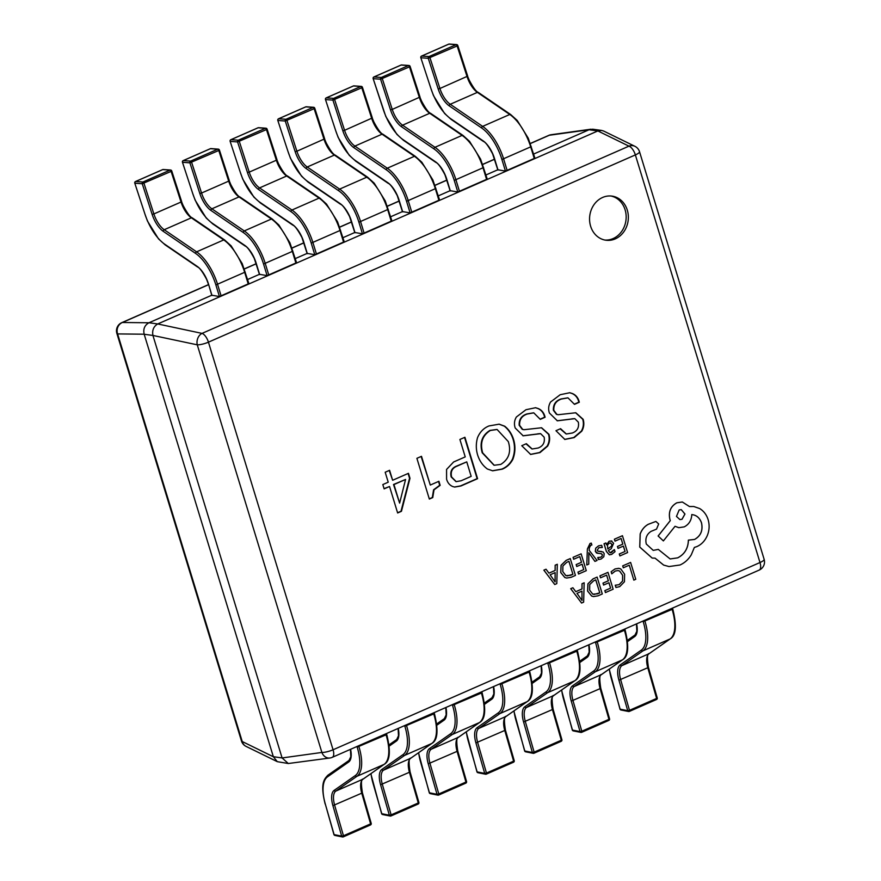 <?xml version="1.0" encoding="UTF-8"?>
<svg xmlns="http://www.w3.org/2000/svg" width="881" height="881" viewBox="0 0 881 881"><rect width="100%" height="100%" fill="white"/><g stroke="black" fill="none" stroke-linecap="round" stroke-linejoin="round"><path stroke-width="1.32" d="M602.626 197.454A22.267 19.338 97.8 0 0 589.631 220.955A22.267 19.338 97.8 0 0 605.941 240.227A22.267 19.338 97.8 0 0 615.29 238.872A22.267 19.338 97.8 0 0 628.285 215.371A22.267 19.338 97.8 0 0 611.976 196.111A22.267 19.338 97.8 0 0 602.626 197.454M604.851 240.039A22.267 19.338 97.8 0 0 613.099 238.575A22.267 19.338 97.8 0 0 626.138 215.702A22.267 19.338 97.8 0 0 610.874 195.989M388.224 482.193L382.817 484.572L384.127 488.867L389.545 486.499L397.639 512.973L401.439 511.31L409.984 478.295L408.465 473.317L392.64 480.266L389.589 470.3L385.184 472.238L388.224 482.193M416.889 458.329L429.344 499.064L432.747 497.578L434.014 489.836L440.148 485.343L438.903 481.279L430.28 485.057L421.492 456.314L416.889 458.329M459.904 439.465L465.234 456.898L453.605 461.985L446.568 469.441L446.59 479.187C447.614 482.766 449.651 485.211 452.702 486.521L454.673 487.061L460.939 485.982L477.579 478.68L464.915 437.273L459.904 439.465M477.546 437.626C475.872 443.495 475.905 449.299 477.645 455.036C479.539 460.961 482.777 465.609 487.369 469L492.644 470.806L502.192 469.177C506.751 467.337 510.297 464.067 512.83 459.375C515.363 452.724 515.594 446.028 513.513 439.311C511.773 433.87 508.855 429.51 504.736 426.217L499.175 424.168L488.977 425.941C483.746 428.056 479.936 431.943 477.546 437.626M526.364 443.683L521.761 445.709L530.648 454.431L539.998 452.592L547.586 446.182C549.711 442.427 550.162 438.463 548.951 434.289L541.595 427.759L523.964 429.719L522.675 429.388L519.625 425.336C519.327 419.576 521.882 415.799 527.29 414.015L533.776 412.859L540.284 419.356L545.097 417.242C544.073 412.892 541.749 409.984 538.104 408.509L535.593 407.727L525.979 409.72L516.387 416.999C514.306 420.479 513.909 424.168 515.22 428.034L523.171 435.82L540.648 433.672L544.15 437.174C545.053 442.526 543.048 446.138 538.148 448.011L532.157 448.991L526.364 443.683M560.569 428.684L555.955 430.71L564.853 439.432L574.192 437.593L581.779 431.183C583.905 427.417 584.367 423.464 583.145 419.29L575.8 412.76L558.158 414.72L556.88 414.389L553.819 410.337C553.532 404.577 556.087 400.8 561.494 399.016L567.981 397.86L574.489 404.357L579.302 402.243C578.277 397.893 575.943 394.974 572.309 393.51L569.787 392.728L560.184 394.721L550.592 402C548.5 405.48 548.114 409.169 549.414 413.035L557.365 420.821L574.853 418.662L578.343 422.175C579.258 427.527 577.253 431.139 572.342 433.012L566.362 433.992L560.569 428.684M211.759 295.234L148.988 322.754L157.732 323.955L597.792 130.961L601.613 130.432L603.694 131.06L634.904 146.312A8.909 7.841 -64 0 0 628.968 146.147L597.836 130.939L589.048 129.76L533.666 154.043M497.919 169.725L485.993 174.956M450.246 190.637L438.32 195.868M402.573 211.539L390.657 216.77M354.768 232.507L342.984 237.683M307.106 253.42L295.311 258.585M259.432 274.321L247.638 279.497M282.085 757.902L152.931 335.452L144.187 334.262L273.341 756.702L282.107 757.946L321.884 752.44L197.267 344.823A8.909 6.982 -78 0 1 202.035 333.392L628.968 146.147A8.909 3.898 -113.7 0 1 635.366 154.913L208.445 342.158L333.062 749.775L759.995 562.53L635.366 154.913A8.909 2.07 -17 0 0 639.518 151.708A8.909 8.909 0 0 0 634.904 146.312M144.187 334.262L144.176 334.207C143.019 329.031 144.605 325.221 148.944 322.776L148.988 322.754M329.912 758.001A8.909 8.909 0 0 0 332.269 757.33A8.909 3.898 -113.7 0 0 333.062 749.775A8.909 2.07 163 0 1 321.884 752.44A8.909 7.444 -97.9 0 0 329.912 758.001L288.296 763.519L277.306 761.669L273.341 756.702M589.048 129.76L592.704 129.21L601.613 130.432M157.732 323.955L202.035 333.392A8.909 3.898 -113.7 0 1 208.445 342.158A8.909 2.07 -17 0 1 197.267 344.823L152.931 335.452M288.296 763.519L282.107 757.946M589.092 129.738L549.304 135.256A8.909 7.444 -97.9 0 1 551.088 134.727L590.92 129.21M152.92 335.408C152.017 330.265 153.602 326.455 157.688 323.977M277.306 761.669L246.096 746.405A8.909 7.841 -64 0 1 242.231 741.538L273.363 756.757M144.176 334.207L117.614 333.921A8.909 8.292 -89.4 0 1 122.382 322.49L148.944 322.776M566.142 433.959L560.206 428.838M557.144 420.788L572.342 418.893M571.912 418.838L574.621 418.64M574.412 404.137L578.861 402.188C577.837 397.838 575.513 394.919 571.868 393.444L572.309 393.51M571.868 393.444L569.567 392.706M557.948 414.687L556.44 414.334L553.378 410.282C553.092 404.522 555.647 400.745 561.054 398.961L561.494 399.016M561.054 398.961L567.76 397.827M564.633 439.399L573.762 437.538L581.35 431.128C583.475 427.362 583.927 423.398 582.704 419.235L583.145 419.29M582.704 419.235L575.579 412.737M531.937 448.958L526.012 443.837M522.951 435.787L538.148 433.893M537.707 433.837L540.427 433.639M540.218 419.136L544.656 417.187C543.643 412.837 541.308 409.918 537.674 408.443L538.104 408.509M537.674 408.443L535.373 407.705M523.743 429.686L522.235 429.333L519.184 425.281C518.887 419.521 521.453 415.744 526.86 413.96L527.29 414.015M526.86 413.96L533.556 412.826M530.428 454.398L539.557 452.537L547.145 446.127C549.27 442.361 549.722 438.397 548.511 434.234L548.951 434.289M548.511 434.234L541.375 427.737M492.424 470.773L501.752 469.11C506.322 467.282 509.868 464.012 512.39 459.309C514.933 452.658 515.154 445.973 513.072 439.256C511.343 433.815 508.414 429.443 504.306 426.162L498.954 424.146M493.999 465.223L482.215 452.79C479.418 442.879 481.984 435.412 489.924 430.413L496.884 429.465M482.215 452.79L482.656 452.845C479.859 442.934 482.425 435.478 490.354 430.468L497.104 429.499L508.304 441.59C511.409 451.722 508.888 459.331 500.738 464.419L494.219 465.256L482.656 452.845M454.453 487.028L460.51 485.916L477.139 478.625L464.54 437.428M455.984 481.599L451.171 476.929C449.949 471.632 451.722 468.031 456.501 466.115L466.754 461.875L471.181 476.357L461.159 480.751L456.193 481.632L451.601 476.984C450.389 471.687 452.162 468.086 456.931 466.181L466.754 461.875M430.28 485.057L421.129 456.468M429.278 498.844L432.307 497.512L433.584 489.77L439.707 485.288L438.529 481.433M384.061 488.647L389.545 486.499M397.573 512.753L401.009 511.244L409.555 478.24L408.09 473.482M392.64 480.266L389.226 470.465M399.622 503.117L393.51 484.506L405.568 479.462L399.622 503.117L393.95 484.561L405.568 479.462M248.761 283.66L219.424 296.523L215.878 284.937A34.293 14.999 -113.7 0 0 195.637 253.453L163.249 231.34A19.151 8.381 66.3 0 1 152.138 214.38L142.237 183.744L134.958 183.215A1.333 1.167 -85.9 0 1 135.652 181.486A1.333 0.584 -113.7 0 0 135.52 181.508A1.333 0.584 -113.7 0 0 135.366 181.673M219.424 296.523L211.903 295.245M248.31 284.233L244.775 272.636A35.625 15.583 -113.7 0 0 223.741 239.929L191.353 217.816A17.807 7.797 66.3 0 1 181.023 202.046L171.112 171.399L142.237 183.744A1.333 1.167 -85.9 0 1 142.931 182.015L170.066 170.11A1.333 1.167 -85.9 0 1 170.562 170.022L163.293 169.504A1.333 1.333 0 0 0 162.655 169.604A1.333 0.584 -113.7 0 0 162.544 169.692M211.991 295.509L208.445 283.913A19.151 8.381 66.3 0 0 197.146 266.337L164.747 244.224A34.293 14.999 -113.7 0 1 144.858 213.852L134.782 183.149A1.333 1.333 0 0 1 135.52 181.508L162.655 169.604A1.333 0.584 -113.7 0 1 162.787 169.581L135.652 181.486L142.931 182.015A1.333 0.584 -113.7 0 1 143.977 183.303L153.878 213.94L181.023 202.046L181.651 201.584L171.74 170.947L171.112 171.399A1.333 0.584 -113.7 0 0 170.088 170.11A1.333 0.584 -113.7 0 0 170.066 170.11L162.787 169.581A1.333 1.167 -85.9 0 1 163.293 169.504M296.434 262.747L267.097 275.621L263.551 264.025A34.293 14.999 -113.7 0 0 243.31 232.54L210.922 210.427A19.151 8.381 66.3 0 1 199.811 193.468L189.9 162.831L182.631 162.302A1.333 1.167 -85.9 0 1 183.325 160.584A1.333 0.584 -113.7 0 0 183.193 160.606A1.333 0.584 -113.7 0 0 183.039 160.76M267.097 275.621L259.576 274.332M295.983 263.32L292.437 251.735A35.625 15.583 -113.7 0 0 271.414 219.017L239.026 196.915A17.807 7.797 66.3 0 1 228.697 181.134L218.785 150.497L189.9 162.831A1.333 1.167 -85.9 0 1 190.604 161.102L217.739 149.208A1.333 1.167 -85.9 0 1 218.235 149.12L210.955 148.592A1.333 1.333 0 0 0 210.328 148.702A1.333 0.584 -113.7 0 0 210.218 148.779M259.664 274.597L256.118 263.012A19.151 8.381 66.3 0 0 244.819 245.425L212.42 223.311A34.293 14.999 -113.7 0 1 192.532 192.95L182.455 162.236A1.333 1.333 0 0 1 183.193 160.606L210.328 148.702A1.333 0.584 -113.7 0 1 210.46 148.68L183.325 160.584L190.604 161.102A1.333 0.584 -113.7 0 1 191.651 162.401L201.551 193.038L228.697 181.134L229.324 180.682L219.413 150.034L218.785 150.497A1.333 0.584 -113.7 0 0 217.761 149.208A1.333 0.584 -113.7 0 0 217.739 149.208L210.46 148.68A1.333 1.167 -85.9 0 1 210.955 148.592M344.108 241.846L314.77 254.708L311.224 243.112A34.293 14.999 -113.7 0 0 290.983 211.638L258.585 189.525A19.151 8.381 66.3 0 1 247.484 172.566L237.573 141.929L230.304 141.401A1.333 1.167 -85.9 0 1 230.998 139.672A1.333 0.584 -113.7 0 0 230.866 139.694A1.333 0.584 -113.7 0 0 230.712 139.848M314.77 254.708L307.249 253.42M343.656 242.418L340.11 230.822A35.625 15.583 -113.7 0 0 319.087 198.115L286.688 176.002A17.807 7.797 66.3 0 1 276.359 160.232L266.458 129.584L237.573 141.929A1.333 1.167 -85.9 0 1 238.277 140.2L265.412 128.296A1.333 1.167 -85.9 0 1 265.908 128.208L258.629 127.679A1.333 1.333 0 0 0 258.001 127.789A1.333 0.584 -113.7 0 0 257.891 127.877M307.337 253.695L303.791 242.099A19.151 8.381 66.3 0 0 292.492 224.523L260.093 202.41A34.293 14.999 -113.7 0 1 240.205 172.037L230.128 141.323A1.333 1.333 0 0 1 230.117 141.312A1.333 1.333 0 0 1 230.866 139.694L258.001 127.789A1.333 0.584 -113.7 0 1 258.133 127.767L230.998 139.672L238.277 140.2A1.333 0.584 -113.7 0 1 238.299 140.2A1.333 0.584 -113.7 0 1 239.324 141.489L249.224 172.125L276.359 160.232L276.997 159.769L267.086 129.133L266.458 129.584A1.333 0.584 -113.7 0 0 265.434 128.296A1.333 0.584 -113.7 0 0 265.412 128.296L258.133 127.767A1.333 1.167 -85.9 0 1 258.629 127.679M391.77 220.933L362.443 233.795L358.897 222.21A34.293 14.999 -113.7 0 0 338.656 190.725L306.258 168.612A19.151 8.381 66.3 0 1 295.157 151.653L285.246 121.016L277.967 120.488A1.333 1.167 -85.9 0 1 278.671 118.759A1.333 0.584 -113.7 0 0 278.539 118.781A1.333 0.584 -113.7 0 0 278.385 118.946M362.443 233.795L354.922 232.518M391.329 221.505L387.783 209.909A35.625 15.583 -113.7 0 0 366.76 177.202L334.362 155.089A17.807 7.797 66.3 0 1 324.032 139.319L314.132 108.682L285.246 121.016A1.333 1.167 -85.9 0 1 285.951 119.287L313.085 107.383A1.333 1.167 -85.9 0 1 313.581 107.295L306.302 106.777A1.333 1.333 0 0 0 305.674 106.887A1.333 0.584 -113.7 0 0 305.564 106.964M355.01 232.782L351.464 221.186A19.151 8.381 66.3 0 0 340.165 203.61L307.766 181.497A34.293 14.999 -113.7 0 1 287.878 151.136L277.801 120.422A1.333 1.333 0 0 1 278.539 118.781L305.674 106.887A1.333 0.584 -113.7 0 1 305.806 106.865L278.671 118.759L285.951 119.287A1.333 0.584 -113.7 0 1 285.973 119.287A1.333 0.584 -113.7 0 1 286.997 120.576L296.897 151.224L324.66 138.857L314.759 108.22L314.132 108.682A1.333 0.584 -113.7 0 0 313.107 107.394A1.333 0.584 -113.7 0 0 313.085 107.383L305.806 106.865A1.333 1.167 -85.9 0 1 306.302 106.777M439.443 200.02L410.106 212.894L406.57 201.297A34.293 14.999 -113.7 0 0 386.33 169.813L353.931 147.711A19.151 8.381 66.3 0 1 342.83 130.751L332.919 100.104L325.64 99.586A1.333 1.167 -85.9 0 1 326.344 97.857A1.333 0.584 -113.7 0 0 326.212 97.879A1.333 0.584 -113.7 0 0 326.058 98.033M410.106 212.894L402.595 211.605M439.002 200.593L435.456 189.008A35.625 15.583 -113.7 0 0 414.433 156.3L382.035 134.187A17.807 7.797 66.3 0 1 371.705 118.406L361.805 87.77L332.919 100.104A1.333 1.167 -85.9 0 1 333.624 98.386L360.758 86.481A1.333 1.167 -85.9 0 1 361.254 86.393L353.975 85.864A1.333 1.333 0 0 0 353.347 85.975A1.333 0.584 -113.7 0 0 353.237 86.063M402.683 211.869L399.137 200.284A19.151 8.381 66.3 0 0 387.838 182.697L355.439 160.595A34.293 14.999 -113.7 0 1 335.551 130.223L325.474 99.509A1.333 1.333 0 0 1 326.212 97.879L353.347 85.975A1.333 0.584 -113.7 0 1 353.479 85.953L326.344 97.857L333.624 98.386A1.333 0.584 -113.7 0 1 334.659 99.674L344.57 130.311L372.333 117.955L362.432 87.318L361.805 87.77A1.333 0.584 -113.7 0 0 360.781 86.481A1.333 0.584 -113.7 0 0 360.758 86.481L353.479 85.953A1.333 1.167 -85.9 0 1 353.975 85.864M487.116 179.118L457.779 191.981L454.244 180.396A34.293 14.999 -113.7 0 0 434.003 148.911L401.604 126.798A19.151 8.381 66.3 0 1 390.503 109.839L380.592 79.202L373.313 78.673A1.333 1.167 -85.9 0 1 374.018 76.944A1.333 0.584 -113.7 0 0 373.885 76.966A1.333 0.584 -113.7 0 0 373.731 77.132M457.779 191.981L450.268 190.703M486.675 179.691L483.129 168.095A35.625 15.583 -113.7 0 0 462.107 135.388L429.708 113.275A17.807 7.797 66.3 0 1 419.378 97.505L409.478 66.857L380.592 79.202A1.333 1.167 -85.9 0 1 381.286 77.473L408.432 65.568A1.333 1.167 -85.9 0 1 408.927 65.48L401.648 64.963A1.333 1.333 0 0 0 401.02 65.062A1.333 0.584 -113.7 0 0 400.91 65.15M450.345 190.968L446.81 179.372A19.151 8.381 66.3 0 0 435.5 161.796L403.113 139.683A34.293 14.999 -113.7 0 1 383.224 109.31L373.148 78.596A1.333 1.333 0 0 1 373.885 76.966L401.02 65.062A1.333 0.584 -113.7 0 1 401.152 65.051L374.018 76.944L381.286 77.473A1.333 0.584 -113.7 0 1 382.332 78.761L392.243 109.409L420.006 97.042L410.106 66.405L409.478 66.857A1.333 0.584 -113.7 0 0 408.454 65.568A1.333 0.584 -113.7 0 0 408.432 65.568L401.152 65.051A1.333 1.167 -85.9 0 1 401.648 64.963M534.789 158.206L505.452 171.079L501.906 159.483A34.293 14.999 -113.7 0 0 481.676 127.998L449.277 105.885A19.151 8.381 66.3 0 1 438.176 88.937L428.265 58.289L420.986 57.772A1.333 1.167 -85.9 0 1 421.691 56.043A1.333 0.584 -113.7 0 0 421.547 56.065A1.333 0.584 -113.7 0 0 421.393 56.219M505.452 171.079L497.941 169.791M534.349 158.778L530.803 147.193A35.625 15.583 -113.7 0 0 509.78 114.475L477.381 92.373A17.807 7.797 66.3 0 1 467.051 76.592L457.14 45.955L428.265 58.289A1.333 1.167 -85.9 0 1 428.959 56.56L456.105 44.667A1.333 1.167 -85.9 0 1 456.6 44.579L449.321 44.05A1.333 1.333 0 0 0 448.693 44.16A1.333 0.584 -113.7 0 0 448.583 44.248M498.018 170.055L494.483 158.47A19.151 8.381 66.3 0 0 483.173 140.883L450.786 118.77A34.293 14.999 -113.7 0 1 430.897 88.408L420.821 57.694A1.333 1.333 0 0 1 421.547 56.065L448.693 44.16A1.333 0.584 -113.7 0 1 448.825 44.138L421.691 56.043L428.959 56.56A1.333 0.584 -113.7 0 1 428.981 56.571A1.333 0.584 -113.7 0 1 430.005 57.86L439.916 88.496L467.679 76.14L457.779 45.493L457.14 45.955A1.333 0.584 -113.7 0 0 456.127 44.667A1.333 0.584 -113.7 0 0 456.105 44.667L448.825 44.138A1.333 1.167 -85.9 0 1 449.321 44.05M358.644 745.767L358.941 746.736A35.625 15.583 66.3 0 1 356.948 776.293L335.837 791.083A17.807 7.797 -113.7 0 0 334.67 805.289L343.458 835.772A1.333 0.584 66.3 0 1 343.326 836.862A1.333 0.584 66.3 0 1 343.161 836.884A1.333 0.584 66.3 0 1 343.138 836.873A1.333 1.145 -78.7 0 1 341.685 836.124L332.908 805.63A19.151 8.381 66.3 0 1 334.152 790.367L355.274 775.577A34.293 14.999 -113.7 0 0 357.179 747.121L356.992 746.493M371.022 823.25L370.593 823.867A1.333 0.584 66.3 0 1 370.46 824.957L343.326 836.862A1.333 1.333 0 0 1 342.522 836.95L334.945 835.441A1.333 1.145 -78.7 0 1 334.108 834.615L341.685 836.124L343.458 835.772L370.593 823.867L361.816 793.385A17.807 7.797 66.3 0 1 362.972 779.178L384.094 764.389A35.625 15.583 -113.7 0 0 386.076 734.831L385.779 733.862M406.317 724.854L406.615 725.823A35.625 15.583 66.3 0 1 404.621 755.38L383.51 770.17A17.807 7.797 -113.7 0 0 382.343 784.376L391.131 814.87A1.333 0.584 66.3 0 1 390.999 815.96A1.333 0.584 66.3 0 1 390.834 815.971A1.333 0.584 66.3 0 1 390.812 815.971A1.333 1.145 -78.7 0 1 389.358 815.211L380.581 784.729A19.151 8.381 66.3 0 1 381.825 769.454L402.947 754.665A34.293 14.999 -113.7 0 0 404.853 726.219L404.665 725.581M418.695 802.349L418.266 802.965A1.333 0.584 66.3 0 1 418.134 804.056L390.999 815.96A1.333 1.333 0 0 1 390.195 816.037L382.618 814.54A1.333 1.145 -78.7 0 1 381.781 813.703L389.358 815.211L391.131 814.87L418.266 802.965L409.478 772.472A17.807 7.797 66.3 0 1 410.645 758.277L431.756 743.487A35.625 15.583 -113.7 0 0 433.749 713.918L433.452 712.949M453.99 703.952L454.288 704.921A35.625 15.583 66.3 0 1 452.294 734.479L431.183 749.268A17.807 7.797 -113.7 0 0 430.016 763.475L438.804 793.957A1.333 0.584 66.3 0 1 438.672 795.047A1.333 0.584 66.3 0 1 438.507 795.069A1.333 0.584 66.3 0 1 438.485 795.058A1.333 1.145 -78.7 0 1 437.031 794.31L428.254 763.816A19.151 8.381 66.3 0 1 429.499 748.553L450.62 733.763A34.293 14.999 -113.7 0 0 452.526 705.307L452.338 704.679M466.368 781.436L465.939 782.053A1.333 0.584 66.3 0 1 465.807 783.143L438.672 795.047A1.333 1.333 0 0 1 437.868 795.136L430.291 793.627A1.333 1.145 -78.7 0 1 429.454 792.801L437.031 794.31L438.804 793.957L465.939 782.053L457.151 751.57A17.807 7.797 66.3 0 1 458.318 737.364L479.429 722.574A35.625 15.583 -113.7 0 0 481.422 693.017L481.125 692.048M501.663 683.039L501.961 684.008A35.625 15.583 66.3 0 1 499.968 713.566L478.857 728.356A17.807 7.797 -113.7 0 0 477.689 742.562L486.466 773.044A1.333 0.584 66.3 0 1 486.334 774.135A1.333 0.584 66.3 0 1 486.18 774.157A1.333 0.584 66.3 0 1 486.158 774.157A1.333 1.145 -78.7 0 1 484.704 773.397L475.916 742.914A19.151 8.381 66.3 0 1 477.172 727.64L498.283 712.85A34.293 14.999 -113.7 0 0 500.199 684.405L500.012 683.766M514.041 760.534L513.612 761.151A1.333 0.584 66.3 0 1 513.48 762.241L486.334 774.135A1.333 1.333 0 0 1 485.541 774.223L477.965 772.714A1.333 1.145 -78.7 0 1 477.128 771.888L484.704 773.397L486.466 773.044L513.612 761.151L504.824 730.657A17.807 7.797 66.3 0 1 505.991 716.462L527.102 701.672A35.625 15.583 -113.7 0 0 529.096 672.104L528.798 671.135M549.337 662.127L549.634 663.096A35.625 15.583 66.3 0 1 547.641 692.664L526.53 707.454A17.807 7.797 -113.7 0 0 525.362 721.649L534.139 752.143A1.333 0.584 66.3 0 1 534.007 753.233A1.333 0.584 66.3 0 1 533.853 753.244A1.333 0.584 66.3 0 1 533.831 753.244A1.333 1.145 -78.7 0 1 532.377 752.484L523.589 722.002A19.151 8.381 66.3 0 1 524.845 706.738L545.956 691.948A34.293 14.999 -113.7 0 0 547.872 663.492L547.674 662.853M561.715 739.622L561.285 740.238A1.333 0.584 66.3 0 1 561.153 741.328L534.007 753.233A1.333 1.333 0 0 1 533.214 753.321L525.638 751.812A1.333 1.145 -78.7 0 1 524.801 750.986L532.377 752.484L534.139 752.143L561.285 740.238L552.497 709.756A17.807 7.797 66.3 0 1 553.664 695.55L574.775 680.76A35.625 15.583 -113.7 0 0 576.769 651.202L576.471 650.233M597.01 641.225L597.296 642.194A35.625 15.583 66.3 0 1 595.314 671.751L574.203 686.541A17.807 7.797 -113.7 0 0 573.035 700.747L581.812 731.23A1.333 0.584 66.3 0 1 581.68 732.32A1.333 0.584 66.3 0 1 581.526 732.342A1.333 0.584 66.3 0 1 581.504 732.342A1.333 1.145 -78.7 0 1 580.05 731.582L571.262 701.1A19.151 8.381 66.3 0 1 572.518 685.825L593.629 671.036A34.293 14.999 -113.7 0 0 595.545 642.579L595.347 641.952M609.388 718.72L608.947 719.325A1.333 0.584 66.3 0 1 608.815 720.416L581.68 732.32A1.333 1.333 0 0 1 580.887 732.408L573.311 730.9A1.333 1.145 -78.7 0 1 572.474 730.074L580.05 731.582L581.812 731.23L608.947 719.325L600.17 688.843A17.807 7.797 66.3 0 1 601.338 674.637L622.449 659.847A35.625 15.583 -113.7 0 0 624.442 630.289L624.144 629.32M644.672 620.312L644.969 621.281A35.625 15.583 66.3 0 1 642.987 650.839L621.876 665.64A17.807 7.797 -113.7 0 0 620.709 679.835L629.486 710.328A1.333 0.584 66.3 0 1 629.353 711.419A1.333 0.584 66.3 0 1 629.199 711.43A1.333 0.584 66.3 0 1 629.177 711.43A1.333 1.145 -78.7 0 1 627.724 710.67L618.936 680.187A19.151 8.381 66.3 0 1 620.191 664.924L641.302 650.123A34.293 14.999 -113.7 0 0 643.218 621.678L643.02 621.039M657.061 697.807L656.62 698.424A1.333 0.584 66.3 0 1 656.488 699.514L629.353 711.419A1.333 1.333 0 0 1 628.56 711.496L620.984 709.998A1.333 1.145 -78.7 0 1 620.136 709.161L627.724 710.67L629.486 710.328L656.62 698.424L647.843 667.93A17.807 7.797 66.3 0 1 649.011 653.735L670.122 638.945A35.625 15.583 -113.7 0 0 672.115 609.377L671.818 608.419M622.702 565.877L623.285 567.793L629.276 565.195L633.835 580.127L635.763 579.28L630.609 562.43L622.702 565.877L623.33 567.805M629.276 565.195L633.835 580.127M630.609 562.43L622.746 565.877M618.759 568.311L614.971 568.95L611.139 571.736L611.777 573.828L615.323 571.009L618.099 570.558L619.695 571.108L622.636 575.271L622.614 581.02L619.123 584.676L615.257 585.204L615.951 587.484L619.739 586.625L624.464 581.746L624.618 574.258L620.841 569.005L618.803 568.311L615.015 568.95L611.139 571.736M611.183 571.747L611.821 573.828M618.077 570.558L619.651 571.097L622.592 575.26L622.57 581.02L619.079 584.665L615.257 585.204M615.445 585.237L615.995 587.484M599.917 575.866L600.545 577.793L606.646 575.117L608.331 580.788L603 583.123L603.584 585.05L608.969 582.715L610.61 588.112L604.818 590.633L605.445 592.572L613.132 589.202L607.978 572.353L599.917 575.866L600.545 577.793M606.646 575.117L608.331 580.788M608.375 580.788L603 583.123M603.045 583.134L603.628 585.061M608.925 582.737L610.566 588.101L604.818 590.633M604.862 590.633L605.445 592.572M607.978 572.353L599.961 575.877M597.142 577.11L593.045 578.905L587.968 583.806L587.638 591.074L591.713 596.063L593.53 596.569L598.034 595.82L602.296 593.959L597.098 577.11L593.001 578.905L587.924 583.806L587.594 591.074L591.669 596.063L593.486 596.569M599.774 592.869L595.809 579.874L593.64 580.821L589.741 584.532L589.642 590.127L592.737 594.157L597.527 593.849L599.774 592.869L595.765 579.896M593.915 594.477L599.73 592.858M572.881 587.748L570.701 588.684L581.581 603.045L583.64 602.141L584.169 582.804L582.044 583.729L582.022 588.971L575.811 591.691L572.881 587.748L570.745 588.684L581.581 603.045M581.989 591.14L576.989 593.331L581.967 600.424L581.989 591.14M584.169 582.804L582 583.729L581.978 588.96L575.789 591.68M582.022 600.413L581.945 591.162M614.376 539.216L615.004 541.143L621.105 538.467L622.834 544.139L617.46 546.473L618.044 548.4L623.429 546.066L625.07 551.462L619.277 553.984L619.905 555.922L627.591 552.552L622.438 535.703L614.376 539.216L615.004 541.143M621.072 538.489L622.79 544.139L617.46 546.473M617.504 546.484L618.088 548.411M623.385 546.088L625.025 551.451M625.07 551.462L619.277 553.984M619.321 553.984L619.905 555.922M622.438 535.703L614.42 539.227M611.921 541.077L609.167 541.209L606.513 544.81L605.941 542.949L604.069 543.764L606.436 551.506L609.366 554.81L611.689 554.38L615.015 551.649L614.387 549.601L611.337 552.596L610.137 552.805L608.275 550.592L611.282 548.709L613.617 543.236L611.128 540.857M611.744 545.978L611.777 544.238L610.379 542.949L611.733 544.227L611.7 545.967L607.78 548.951L611.7 545.967M610.764 543.059L609.212 543.148L607.483 545.02L607.791 548.984M605.941 542.949L604.025 543.753L606.392 551.506L609.333 554.81M606.557 544.788L609.123 541.198L611.877 541.066M614.387 549.601L610.115 552.805M598.904 547.663L602.34 547.475L601.481 547.288L602.34 547.475L601.668 545.295L598.518 545.857L595.71 548.169L595.303 551.297L596.536 553.015L601.591 553.753L602.351 554.7L602.141 556.12L600.754 557.21L597.781 557.519L598.408 559.578L601.139 559.006L603.804 556.759L604.212 553.664L603.1 551.991L598.034 551.187L597.197 550.251L598.904 547.663M601.668 545.295L598.562 545.857L595.754 548.18L595.347 551.308L597.968 553.444M600.941 553.598L602.307 554.689L602.097 556.109M600.919 553.598L601.547 553.753M602.141 556.12L600.798 557.21L597.781 557.519M598.243 557.607L598.452 559.578M601.591 551.495L597.99 551.187M598.673 551.341L598.034 551.187M586.823 564.974L588.761 564.126L588.827 552.717L594.917 561.395L597.054 560.492L589.202 550.317L589.356 547.773L590.744 545.229L591.878 545.009L591.305 543.125L590.006 543.478L587.385 548.995L586.779 564.963L587.385 548.995M588.849 552.706L594.961 561.406M591.305 543.125L590.05 543.489L587.429 549.006M581.13 553.83L573.068 557.332L573.652 559.259L579.797 556.594L581.526 562.254L576.152 564.589L576.736 566.516L582.121 564.181L583.762 569.578L577.969 572.099L578.553 574.038L586.283 570.668L581.13 553.83L573.068 557.332L573.696 559.259M579.753 556.605L581.482 562.254M581.526 562.254L576.196 564.6L576.78 566.527M582.077 564.203L583.718 569.567M583.762 569.578L578.013 572.099L578.597 574.038M570.293 558.576L566.186 560.382L561.12 565.283L560.79 572.54L564.864 577.529L566.681 578.035L571.185 577.286L575.447 575.425L570.249 558.576L566.142 560.371L561.076 565.272L560.745 572.54L564.82 577.529L566.681 578.035M572.925 574.335L568.95 561.34L566.791 562.298L562.893 565.998L562.794 571.593L565.877 575.623L570.668 575.315L572.925 574.335L568.917 561.362M567.056 575.943L572.881 574.324M543.896 570.15L554.733 584.51L556.792 583.607L557.321 564.269L555.195 565.206L555.173 570.436L548.962 573.157L546.033 569.225L543.852 570.15L554.733 584.51M555.14 572.606L550.129 574.808L555.118 581.9L555.14 572.606M546.033 569.225L543.852 570.15M557.321 564.269L555.151 565.195L555.129 570.436L548.94 573.146M555.107 581.878L555.096 572.628M691.783 514.603C696.431 515.033 699.668 517.775 701.518 522.829C703.126 530.384 700.813 535.934 694.569 539.458L688.402 540.13C688.193 548.367 684.625 554.281 677.709 557.86L670.144 558.95L658.283 549.403L653.228 550.383L646.302 544.051C645.024 538.5 646.621 534.271 651.081 531.364L656.532 529.118L658.68 523.953L655.893 521.442L648.218 524.338C644.54 526.42 641.875 529.635 640.212 533.963L639.771 547.057L652.182 558.058L655.068 558.147L663.679 565.095L668.998 566.549L680.011 564.996C684.713 562.871 688.479 559.446 691.31 554.744L694.36 547.431L696.871 546.594C701.562 544.48 705.042 540.78 707.311 535.505C709.414 530.296 709.679 525.021 708.126 519.658C706.551 514.735 703.743 511.035 699.679 508.557L693.81 506.52L689.438 506.531L682.346 502.005L676.872 502.809C670.628 506.333 668.316 511.872 669.923 519.438L670.298 520.627L658.151 536L663.382 540.912L675.033 526.298L678.822 527.675L684.229 526.882C688.986 524.393 691.497 520.297 691.783 514.603L692.477 514.669M688.986 540.229L688.358 540.119C688.149 548.367 684.581 554.27 677.665 557.849L670.122 558.95M679.174 509.945L676.465 516.431L679.923 519.592L682.026 519.283L684.966 514.041L681.277 509.636L679.174 509.945M655.893 521.442L648.174 524.327C644.496 526.42 641.831 529.624 640.168 533.952L639.727 547.057L652.138 558.047M658.283 549.403L653.206 550.383M691.739 514.592C696.386 515.033 699.624 517.775 701.474 522.829C703.082 530.384 700.769 535.923 694.525 539.447L688.358 540.119M675.022 526.309L678.777 527.664M682.301 501.994L676.828 502.798C670.584 506.322 668.272 511.872 669.879 519.427L670.254 520.627L658.107 536L663.382 540.912M693.81 506.52L689.427 506.52M655.024 558.136L663.635 565.084L668.998 566.549M679.901 519.581L681.982 519.283L684.922 514.041L681.255 509.636M208.544 284.706L122.382 322.49A8.909 3.898 -113.7 0 0 121.809 322.633A8.909 8.909 0 0 0 116.865 333.392A8.909 2.07 163 0 0 117.614 333.921L242.231 741.538A8.909 2.07 -17 0 1 241.482 741.009A8.909 8.909 0 0 0 246.096 746.405M551.088 134.727A8.909 8.909 0 0 0 548.731 135.399A8.909 3.898 -113.7 0 1 549.304 135.256L530.384 143.548M494.571 159.263L482.711 164.461M446.898 180.165L435.038 185.373M399.225 201.077L387.365 206.275M351.552 221.979L339.692 227.188M303.879 242.892L292.018 248.09M256.206 263.804L244.345 269.002M764.135 559.325A8.909 2.07 163 0 1 759.995 562.53A8.909 3.898 -113.7 0 1 759.191 570.084A8.909 8.909 0 0 0 764.135 559.325L639.518 151.708M195.637 253.453A1.333 0.98 -55.7 0 1 196.606 251.834L223.741 239.929A1.333 0.98 -55.7 0 1 224.633 239.962L192.234 217.849A1.333 0.98 -55.7 0 0 191.353 217.816L164.218 229.721L196.606 251.834A35.625 15.583 66.3 0 1 217.629 284.541L221.175 296.126M152.138 214.38L153.878 213.94A17.807 7.797 -113.7 0 0 164.218 229.721A1.333 0.98 -55.7 0 0 163.249 231.34M245.215 272.064L215.878 284.937M192.234 217.849C190.219 217.211 187.179 213.081 183.116 205.46L181.475 201.518M170.562 170.022A1.333 1.333 0 0 1 171.74 170.947L171.575 170.87M134.782 183.149L134.782 183.138A1.333 1.333 0 0 0 134.782 183.149L144.792 213.631M144.858 213.852L147.468 221.087L158.536 238.894L165.099 244.841A1.333 0.98 124.3 0 1 164.747 244.224M197.146 266.337A1.333 0.98 124.3 0 0 197.487 266.954L165.099 244.841M208.445 283.913L211.814 295.41M243.31 232.54A1.333 0.98 -55.7 0 1 244.279 230.921L271.414 219.017A1.333 0.98 -55.7 0 1 272.306 219.05L239.907 196.948A1.333 0.98 -55.7 0 0 239.026 196.915L211.881 208.808L244.279 230.921A35.625 15.583 66.3 0 1 265.302 263.628L268.848 275.224M199.811 193.468L201.551 193.038A17.807 7.797 -113.7 0 0 211.881 208.808A1.333 0.98 -55.7 0 0 210.922 210.427M292.888 251.162L263.551 264.025M239.907 196.948C237.892 196.298 234.853 192.168 230.789 184.547L229.148 180.605M218.235 149.12A1.333 1.333 0 0 1 219.413 150.034L219.237 149.968M182.455 162.236L182.455 162.225A1.333 1.333 0 0 0 182.455 162.236L192.465 192.719M192.532 192.95L195.142 200.174L206.198 217.992L212.773 223.939A1.333 0.98 124.3 0 1 212.42 223.311M244.819 245.425A1.333 0.98 124.3 0 0 245.16 246.052L212.773 223.939M290.983 211.638A1.333 0.98 -55.7 0 1 291.952 210.019L319.087 198.115A1.333 0.98 -55.7 0 1 319.979 198.148L287.58 176.035A1.333 0.98 -55.7 0 0 286.688 176.002L259.554 187.906L291.952 210.019A35.625 15.583 66.3 0 1 312.975 242.727L316.521 254.312M247.484 172.566L249.224 172.125A17.807 7.797 -113.7 0 0 259.554 187.906A1.333 0.98 -55.7 0 0 258.585 189.525M340.562 230.249L311.224 243.112M287.58 176.035C285.565 175.396 282.526 171.255 278.462 163.646L276.821 159.703M265.908 128.208A1.333 1.333 0 0 1 267.086 129.133L266.91 129.055M230.128 141.323L240.139 171.806M240.205 172.037L242.815 179.272L253.871 197.08L260.446 203.026A1.333 0.98 124.3 0 1 260.093 202.41M292.492 224.523A1.333 0.98 124.3 0 0 292.833 225.14L260.446 203.026M338.656 190.725A1.333 0.98 -55.7 0 1 339.625 189.107L366.76 177.202A1.333 0.98 -55.7 0 1 367.652 177.235L335.254 155.133A1.333 0.98 -55.7 0 0 334.362 155.089L307.227 166.994L339.625 189.107A35.625 15.583 66.3 0 1 360.648 221.814L364.194 233.41M295.157 151.653L296.897 151.224A17.807 7.797 -113.7 0 0 307.227 166.994A1.333 0.98 -55.7 0 0 306.258 168.612M388.235 209.337L358.897 222.21M335.254 155.133C333.238 154.483 330.199 150.354 326.135 142.733L324.494 138.791M313.581 107.295A1.333 1.333 0 0 1 314.759 108.22L314.583 108.154M277.801 120.422L277.801 120.411A1.333 1.333 0 0 0 277.801 120.422L287.801 150.904M287.878 151.136L290.488 158.36L301.544 176.178L308.108 182.125A1.333 0.98 124.3 0 1 307.766 181.497M340.165 203.61A1.333 0.98 124.3 0 0 340.507 204.227L308.108 182.125M386.33 169.813A1.333 0.98 -55.7 0 1 387.299 168.194L414.433 156.3A1.333 0.98 -55.7 0 1 415.314 156.333L382.927 134.22A1.333 0.98 -55.7 0 0 382.035 134.187L354.9 146.092L387.299 168.194A35.625 15.583 66.3 0 1 408.321 200.912L411.868 212.497M342.83 130.751L344.57 130.311A17.807 7.797 -113.7 0 0 354.9 146.092A1.333 0.98 -55.7 0 0 353.931 147.711M435.908 188.435L406.57 201.297M382.927 134.22C380.9 133.571 377.861 129.441 373.808 121.82L372.167 117.878M361.254 86.393A1.333 1.333 0 0 1 362.432 87.318L362.256 87.241M325.474 99.509L325.474 99.498A1.333 1.333 0 0 0 325.474 99.509L335.474 129.992M335.551 130.223L338.161 137.447L349.217 155.265L355.781 161.212A1.333 0.98 124.3 0 1 355.439 160.595M387.838 182.697A1.333 0.98 124.3 0 0 388.18 183.325L355.781 161.212M434.003 148.911A1.333 0.98 -55.7 0 1 434.972 147.292L462.107 135.388A1.333 0.98 -55.7 0 1 462.988 135.421L430.6 113.308A1.333 0.98 -55.7 0 0 429.708 113.275L402.573 125.179L434.972 147.292A35.625 15.583 66.3 0 1 455.995 179.999L459.541 191.595M390.503 109.839L392.243 109.409A17.807 7.797 -113.7 0 0 402.573 125.179A1.333 0.98 -55.7 0 0 401.604 126.798M483.581 167.522L454.244 180.396M430.6 113.308C428.573 112.669 425.534 108.539 421.481 100.919L419.841 96.976M408.927 65.48A1.333 1.333 0 0 1 410.106 66.405L409.929 66.328M403.113 139.683A1.333 0.98 124.3 0 0 403.454 140.299L396.89 134.353L385.823 116.545L373.148 78.607A1.333 1.333 0 0 1 373.137 78.585M435.5 161.796A1.333 0.98 124.3 0 0 435.853 162.412L403.454 140.299M481.676 127.998A1.333 0.98 -55.7 0 1 482.645 126.379L509.78 114.475A1.333 0.98 -55.7 0 1 510.661 114.519L478.273 92.406A1.333 0.98 -55.7 0 0 477.381 92.373L450.246 104.266L482.645 126.379A35.625 15.583 66.3 0 1 503.668 159.087L507.214 170.683M438.176 88.937L439.916 88.496A17.807 7.797 -113.7 0 0 450.246 104.266A1.333 0.98 -55.7 0 0 449.277 105.885M531.243 146.62L501.906 159.483M478.273 92.406C476.247 91.756 473.207 87.626 469.155 80.006L467.514 76.063M456.6 44.579A1.333 1.333 0 0 1 457.779 45.493L457.602 45.427M420.821 57.694L430.82 88.177M430.897 88.408L433.496 95.633L444.564 113.451L451.127 119.398A1.333 0.98 124.3 0 1 450.786 118.77M483.173 140.883A1.333 0.98 124.3 0 0 483.526 141.511L451.127 119.398M332.908 805.63L362.421 792.878L371.209 823.372A1.333 1.333 0 0 1 370.46 824.957A1.333 0.584 66.3 0 1 370.306 824.979M350.583 749.302A19.151 8.381 66.3 0 1 348.689 761.999L327.567 776.789A34.293 14.999 -113.7 0 0 325.331 804.133L334.02 834.307M334.152 790.367A1.333 1.2 -125 0 0 335.837 791.083L362.972 779.178A1.333 1.2 -125 0 0 363.159 779.079C361.155 778.661 360.913 783.264 362.421 792.878L362.245 792.768M355.274 775.577A1.333 1.2 -125 0 0 356.948 776.293L384.094 764.389A1.333 1.2 -125 0 0 384.27 764.29L363.159 779.079A1.333 1.2 -125 0 0 363.324 778.936M357.179 747.121L386.076 734.831L386.462 733.565M386.517 734.258L386.704 734.347C390.878 751.053 390.063 761.041 384.27 764.29A1.333 1.2 -125 0 0 384.479 764.091M348.689 761.999A1.333 1.2 -125 0 1 349.019 760.424L327.908 775.214A1.333 1.2 -125 0 1 328.084 775.104M327.567 776.789A1.333 1.2 -125 0 1 327.908 775.214C323.768 779.487 320.232 783.991 325.144 804.012L325.243 803.824M325.331 804.133L333.921 834.505A1.333 1.333 0 0 0 334.945 835.441M380.581 784.729L410.094 771.976L418.882 802.459A1.333 1.333 0 0 1 418.134 804.056A1.333 0.584 66.3 0 1 417.979 804.078M371.011 773.573A34.293 14.999 -113.7 0 0 373.004 783.22L381.693 813.405M381.825 769.454A1.333 1.2 -125 0 0 383.51 770.17L410.645 758.277A1.333 1.2 -125 0 0 410.832 758.167C408.828 757.748 408.575 762.351 410.094 771.976L409.918 771.866M402.947 754.665A1.333 1.2 -125 0 0 404.621 755.38L431.756 743.487A1.333 1.2 -125 0 0 431.943 743.377L410.832 758.167A1.333 1.2 -125 0 0 410.998 758.034M398.256 728.389A19.151 8.381 66.3 0 1 396.351 741.086L389.149 746.141M404.853 726.219L433.749 713.918L434.135 712.652M434.19 713.346L434.366 713.445C438.551 730.151 437.736 740.128 431.943 743.377A1.333 1.2 -125 0 0 432.153 743.19M396.351 741.086A1.333 1.2 -125 0 1 396.692 739.511L389.017 744.897M428.254 763.816L457.768 751.064L466.556 781.557A1.333 1.333 0 0 1 465.807 783.143A1.333 0.584 66.3 0 1 465.642 783.165M418.684 752.671A34.293 14.999 -113.7 0 0 420.666 762.307L429.366 792.493M429.499 748.553A1.333 1.2 -125 0 0 431.183 749.268L458.318 737.364A1.333 1.2 -125 0 0 458.505 737.265C456.501 736.846 456.248 741.45 457.768 751.064L457.591 750.953M450.62 733.763A1.333 1.2 -125 0 0 452.294 734.479L479.429 722.574A1.333 1.2 -125 0 0 479.616 722.475L458.505 737.265A1.333 1.2 -125 0 0 458.671 737.122M445.929 707.487A19.151 8.381 66.3 0 1 444.024 720.184L436.822 725.228M452.526 705.307L481.422 693.017L481.808 691.75M481.863 692.444L482.039 692.532C486.224 709.238 485.409 719.215 479.616 722.475A1.333 1.2 -125 0 0 479.826 722.277M444.024 720.184A1.333 1.2 -125 0 1 444.365 718.61L436.679 723.984M475.916 742.914L505.441 730.162L514.218 760.644A1.333 1.333 0 0 1 513.48 762.241A1.333 0.584 66.3 0 1 513.315 762.252M466.357 731.759A34.293 14.999 -113.7 0 0 468.34 741.406L477.039 771.58M477.172 727.64A1.333 1.2 -125 0 0 478.857 728.356L505.991 716.462A1.333 1.2 -125 0 0 506.179 716.352C504.174 715.934 503.921 720.537 505.441 730.162L505.254 730.041M498.283 712.85A1.333 1.2 -125 0 0 499.968 713.566L527.102 701.672A1.333 1.2 -125 0 0 527.29 701.562L506.179 716.352A1.333 1.2 -125 0 0 506.333 716.22M493.602 686.574A19.151 8.381 66.3 0 1 491.697 699.272L484.495 704.315M500.199 684.405L529.096 672.104L529.47 670.837M529.536 671.531L529.712 671.63C533.897 688.336 533.082 698.314 527.29 701.562A1.333 1.2 -125 0 0 527.499 701.375M491.697 699.272A1.333 1.2 -125 0 1 492.039 697.697L484.352 703.071M523.589 722.002L553.114 709.249L561.891 739.732A1.333 1.333 0 0 1 561.153 741.328A1.333 0.584 66.3 0 1 560.988 741.35M514.03 710.857A34.293 14.999 -113.7 0 0 516.013 720.493L524.713 750.678M524.845 706.738A1.333 1.2 -125 0 0 526.53 707.454L553.664 695.55A1.333 1.2 -125 0 0 553.852 695.45C551.836 695.021 551.594 699.624 553.114 709.249L552.927 709.139M545.956 691.948A1.333 1.2 -125 0 0 547.641 692.664L574.775 680.76A1.333 1.2 -125 0 0 574.963 680.65L553.852 695.45A1.333 1.2 -125 0 0 554.006 695.307M541.264 665.673A19.151 8.381 66.3 0 1 539.37 678.37L532.168 683.414M547.872 663.492L576.769 651.202L577.143 649.936M577.209 650.63L577.385 650.718C581.559 667.424 580.755 677.401 574.963 680.65A1.333 1.2 -125 0 0 575.172 680.462M539.37 678.37A1.333 1.2 -125 0 1 539.712 676.784L532.025 682.169M571.262 701.1L600.787 688.336L609.564 718.83A1.333 1.333 0 0 1 608.815 720.416A1.333 0.584 66.3 0 1 608.661 720.438M561.704 689.944A34.293 14.999 -113.7 0 0 563.686 699.591L572.386 729.765M572.518 685.825A1.333 1.2 -125 0 0 574.203 686.541L601.338 674.637A1.333 1.2 -125 0 0 601.525 674.538C599.509 674.119 599.267 678.722 600.787 688.336L600.6 688.226M593.629 671.036A1.333 1.2 -125 0 0 595.314 671.751L622.449 659.847A1.333 1.2 -125 0 0 622.636 659.748L601.525 674.538A1.333 1.2 -125 0 0 601.679 674.394M588.937 644.76A19.151 8.381 66.3 0 1 587.043 657.457L579.841 662.501M595.545 642.579L624.442 630.289L624.816 629.023M624.882 629.717L625.058 629.805C629.232 646.511 628.428 656.499 622.636 659.748A1.333 1.2 -125 0 0 622.845 659.55M587.043 657.457A1.333 1.2 -125 0 1 587.374 655.882L579.698 661.257M618.936 680.187L648.46 667.435L657.237 697.917A1.333 1.333 0 0 1 656.488 699.514A1.333 0.584 66.3 0 1 656.334 699.536M609.377 669.042A34.293 14.999 -113.7 0 0 611.359 678.678L620.048 708.864M620.191 664.924A1.333 1.2 -125 0 0 621.876 665.64L649.011 653.735A1.333 1.2 -125 0 0 649.198 653.625C647.183 653.206 646.94 657.81 648.46 667.435L648.273 667.324M641.302 650.123A1.333 1.2 -125 0 0 642.987 650.839L670.122 638.945A1.333 1.2 -125 0 0 670.309 638.835L649.198 653.625A1.333 1.2 -125 0 0 649.352 653.493M636.611 623.847A19.151 8.381 66.3 0 1 634.716 636.545L627.514 641.599M643.218 621.678L672.115 609.377L672.489 608.121M672.555 608.815L672.732 608.903C676.905 625.609 676.101 635.586 670.309 638.835A1.333 1.2 -125 0 0 670.518 638.648M634.716 636.545A1.333 1.2 -125 0 1 635.047 634.97L627.371 640.355M332.269 757.33L759.191 570.084M121.809 322.633L208.511 284.607M244.312 268.903L256.184 263.705M291.985 248.001L303.857 242.793M339.659 227.089L351.53 221.88M387.332 206.176L399.192 200.978M435.005 185.274L446.865 180.065M482.678 164.362L494.538 159.164M530.351 143.46L548.731 135.399M241.482 741.009L116.865 333.392M224.633 239.962L231.163 245.876L242.231 263.65L248.938 283.748M197.487 266.954C199.491 267.582 202.531 271.7 206.595 279.31L208.268 283.825M272.306 219.05L278.837 224.963L289.904 242.749L296.611 262.846M245.16 246.052C247.165 246.68 250.193 250.799 254.268 258.408L259.488 274.509M319.979 198.148L326.51 204.062L337.577 221.836L344.284 241.934M292.833 225.14C294.838 225.767 297.866 229.886 301.941 237.496L307.161 253.596M367.652 177.235L374.183 183.149L385.25 200.923L391.957 221.021M340.507 204.227C342.511 204.855 345.539 208.973 349.603 216.583L354.834 232.694M415.314 156.333L421.856 162.247L432.912 180.021L439.63 200.119M388.18 183.325C390.184 183.953 393.212 188.071 397.276 195.681L402.496 211.781M462.988 135.421L469.529 141.334L480.586 159.109L487.292 179.206M435.853 162.412C437.857 163.04 440.885 167.159 444.949 174.768L450.169 190.88M510.661 114.519L517.202 120.422L528.259 138.207L534.965 158.305M483.526 141.511C485.53 142.138 488.559 146.257 492.622 153.867L497.842 169.967M350.429 749.368L350.814 756.691L349.019 760.424M398.102 728.455L398.487 735.789L396.692 739.511M370.835 773.694L381.594 813.592A1.333 1.333 0 0 0 382.618 814.54M445.775 707.553L446.16 714.876L444.365 718.61M418.508 752.792L429.267 792.691A1.333 1.333 0 0 0 430.291 793.627M493.448 686.64L493.834 693.964L492.039 697.697M466.181 731.88L476.94 771.778A1.333 1.333 0 0 0 477.965 772.714M541.121 665.739L541.507 673.062L539.712 676.784M513.854 710.978L524.613 750.865A1.333 1.333 0 0 0 525.638 751.812M588.794 644.826L589.18 652.149L587.374 655.882M561.527 690.065L572.287 729.964A1.333 1.333 0 0 0 573.311 730.9M636.467 623.913L636.842 631.248L635.047 634.97M609.2 669.153L619.96 709.051A1.333 1.333 0 0 0 620.984 709.998"/></g></svg>
